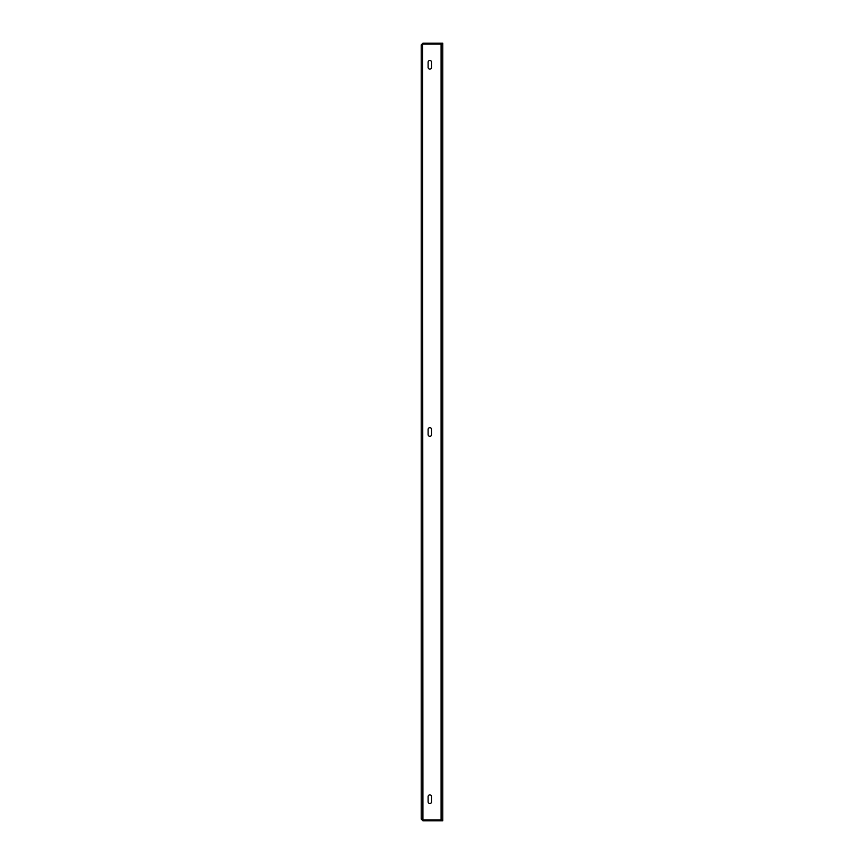 <?xml version="1.0" encoding="UTF-8"?>
<svg xmlns="http://www.w3.org/2000/svg" width="864" height="864" viewBox="0 0 864 864"><rect width="100%" height="100%" fill="white"/><g stroke="black" fill="none" stroke-linecap="round" stroke-linejoin="round"><path stroke-width="1.3" d="M431.568 796.608L431.568 801.792A1.728 1.728 0 0 1 429.84 803.52A1.728 1.728 0 0 1 428.112 801.792L428.112 796.608A1.728 1.728 0 0 1 429.84 794.88A1.728 1.728 0 0 1 431.568 796.608M431.568 62.208L431.568 67.392A1.728 1.728 0 0 1 429.84 69.12A1.728 1.728 0 0 1 428.112 67.392L428.112 62.208A1.728 1.728 0 0 1 429.84 60.48A1.728 1.728 0 0 1 431.568 62.208M431.568 429.408L431.568 434.592A1.728 1.728 0 0 1 429.84 436.32A1.728 1.728 0 0 1 428.112 434.592L428.112 429.408A1.728 1.728 0 0 1 429.84 427.68A1.728 1.728 0 0 1 431.568 429.408A1.728 1.728 0 0 0 429.84 427.68A1.728 1.728 0 0 0 428.112 429.408M441.072 819.904L422.928 819.904L421.2 819.072L421.2 44.928L422.928 44.096L442.8 44.096L442.8 819.904L441.072 819.904L441.072 44.096M428.112 434.592A1.728 1.728 0 0 0 429.84 436.32A1.728 1.728 0 0 0 431.568 434.592M421.2 819.072L422.928 820.8L422.928 819.936L442.8 819.936L442.8 820.8L442.368 819.936M422.064 819.072L422.928 819.936M422.928 820.8L442.368 820.8M422.928 819.904L422.593 44.194M422.064 44.928L422.928 43.2L421.2 44.928M422.928 43.2L442.8 43.2L442.8 44.064L442.368 43.2M422.928 44.064L442.368 44.064"/></g></svg>

